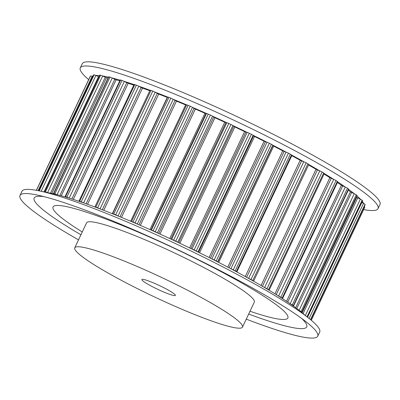 <?xml version="1.0" encoding="UTF-8"?>
<svg xmlns="http://www.w3.org/2000/svg" width="400" height="400" viewBox="0 0 400 400"><rect width="100%" height="100%" fill="white"/><g stroke="black" fill="none" stroke-linecap="round" stroke-linejoin="round"><path stroke-width="0.6" d="M55.405 212.2A129.875 14.45 25.3 0 1 53.035 206.965A129.875 14.45 25.3 0 1 161.33 242.31A129.875 14.45 25.3 0 1 285.5 312.735A129.875 14.45 25.3 0 1 287.87 317.97A129.875 14.45 25.3 0 1 250 311.255A129.875 14.45 -154.7 0 0 287.87 317.97A129.875 14.45 -154.7 0 0 146.19 235.555A129.875 14.45 -154.7 0 0 53.035 206.965A129.875 14.45 -154.7 0 0 82.26 231.965A129.875 14.45 25.3 0 1 55.405 212.2M301.605 318.405A150.745 16.77 25.3 0 1 303.99 320.815A150.745 16.77 25.3 0 1 248.67 314.06M80.935 234.775A150.745 16.77 25.3 0 1 36.915 204.12A150.745 16.77 25.3 0 1 43.975 196.625M78.53 239.855A164.66 18.32 25.3 0 1 23.005 202.085A164.66 18.32 25.3 0 1 20 195.445L21.97 191.28A164.66 18.32 25.3 0 1 38.855 190.795L51.59 193.435A150.745 16.77 25.3 0 1 179.59 243.14A150.745 16.77 25.3 0 1 299.24 310.495L309.36 318.665A164.66 18.32 25.3 0 1 316.7 325.385A164.66 18.32 25.3 0 1 319.705 332.02L317.735 336.185A164.66 18.32 25.3 0 1 246.27 319.145M20 195.445A164.66 18.32 25.3 0 1 36.885 194.965A164.66 18.32 25.3 0 1 176.695 249.255A164.66 18.32 25.3 0 1 307.39 322.83A164.66 18.32 25.3 0 1 314.73 329.55A164.66 18.32 25.3 0 1 317.735 336.185M38.855 190.795A164.66 18.32 25.3 0 1 178.665 245.09A164.66 18.32 25.3 0 1 309.36 318.665M360.47 199.26A150.745 16.77 -154.7 0 0 356.95 195.945M354.35 193.77A150.745 16.77 -154.7 0 0 348.655 189.435M345.405 187.12A150.745 16.77 -154.7 0 0 337.68 181.925M333.82 179.445A150.745 16.77 -154.7 0 0 324.285 173.56M319.87 170.93A150.745 16.77 -154.7 0 0 308.765 164.52M303.855 161.76A150.745 16.77 -154.7 0 0 291.48 154.995A2.32 0.26 -154.7 0 0 291.48 154.99A2.32 0.26 -154.7 0 0 290.34 154.19A152.14 16.925 -154.7 0 0 288.43 153.17A2.32 0.26 -154.7 0 0 287.065 152.51A2.32 0.26 -154.7 0 0 286.045 152.11L282.76 150.86A147.035 16.355 -154.7 0 0 273.685 146.13L272.8 145.2A2.32 0.26 -154.7 0 0 271.365 144.27A152.14 16.925 -154.7 0 0 269.33 143.235A2.32 0.26 -154.7 0 0 268.26 142.73A2.32 0.26 -154.7 0 0 267.03 142.26L264.085 141.235A147.035 16.355 -154.7 0 0 254.56 136.48L253.12 135.32A2.32 0.26 -154.7 0 0 251.415 134.295A152.14 16.925 -154.7 0 0 249.305 133.265A2.32 0.26 -154.7 0 0 248.54 132.91A2.32 0.26 -154.7 0 0 247.135 132.4L244.6 131.615A147.035 16.355 -154.7 0 0 234.83 126.945L232.87 125.58A2.32 0.26 -154.7 0 0 230.93 124.48A152.14 16.925 -154.7 0 0 228.79 123.48A2.32 0.26 -154.7 0 0 228.335 123.275A2.32 0.26 -154.7 0 0 226.805 122.74L224.735 122.225A147.035 16.355 -154.7 0 0 214.94 117.74L212.5 116.195A2.32 0.26 -154.7 0 0 210.37 115.05A152.14 16.925 -154.7 0 0 208.25 114.1A2.32 0.26 -154.7 0 0 208.11 114.04A2.32 0.26 -154.7 0 0 206.49 113.505L204.93 113.26A147.035 16.355 -154.7 0 0 200.11 111.145A147.035 16.355 -154.7 0 0 195.33 109.07L192.47 107.38A2.32 0.26 -154.7 0 0 190.33 106.275A2.32 0.26 -154.7 0 0 190.195 106.215A152.14 16.925 -154.7 0 0 188.14 105.34A2.32 0.26 -154.7 0 0 186.645 104.9L186.49 105.185L185.63 104.935A147.035 16.355 -154.7 0 0 176.44 101.12L173.22 99.33A2.32 0.26 -154.7 0 0 171.285 98.35A2.32 0.26 -154.7 0 0 170.855 98.165A152.14 16.925 -154.7 0 0 168.91 97.385A2.32 0.26 -154.7 0 0 167.71 97.065L112.55 213.755A2.32 0.26 -154.7 0 0 112.55 213.78M286.135 152.14A150.745 16.77 -154.7 0 0 272.79 145.185M267.105 142.285A150.745 16.77 -154.7 0 0 253.095 135.295M247.195 132.415A150.745 16.77 -154.7 0 0 232.83 125.545M226.85 122.75A150.745 16.77 -154.7 0 0 212.445 116.155M206.515 113.505A150.745 16.77 -154.7 0 0 192.4 107.335M186.655 104.885A150.745 16.77 -154.7 0 0 173.14 99.28M167.7 97.09A150.745 16.77 -154.7 0 0 155.095 92.17M150.035 90.265A150.745 16.77 -154.7 0 0 138.67 86.165M134.055 84.58A150.745 16.77 -154.7 0 0 124.23 81.4M120.105 80.16A150.745 16.77 -154.7 0 0 112.1 77.975M108.5 77.125A150.745 16.77 -154.7 0 0 102.55 75.975M99.465 75.585A150.745 16.77 -154.7 0 0 95.79 75.445M93.08 75.855A150.745 16.77 -154.7 0 0 91.98 76.385M363.615 203.46A150.745 16.77 -154.7 0 0 362.33 201.41M363.64 209.6A164.66 18.32 -154.7 0 0 378.03 208.63A164.66 18.32 -154.7 0 0 375.025 201.995A164.66 18.32 -154.7 0 0 217.6 112.705A164.66 18.32 -154.7 0 0 80.295 67.89A164.66 18.32 -154.7 0 0 83.3 74.53A164.66 18.32 -154.7 0 0 88.68 79.63M378.03 208.63L380 204.465A164.66 18.32 -154.7 0 0 376.995 197.83A164.66 18.32 -154.7 0 0 219.57 108.54A164.66 18.32 -154.7 0 0 82.265 63.725L80.295 67.89M92.685 76.69L92.09 76.435A2.32 0.26 -154.7 0 0 90.52 75.95A152.14 16.925 -154.7 0 0 90.325 76.15A2.32 0.26 -154.7 0 0 90.32 76.155A2.32 0.26 -154.7 0 0 90.32 76.165M44.065 191.875L98.52 76.675L95.91 75.495A2.32 0.26 -154.7 0 0 95.685 75.395A2.32 0.26 -154.7 0 0 94.08 74.86A152.14 16.925 -154.7 0 0 93.57 74.905A2.32 0.26 -154.7 0 0 93.52 74.93L38.755 190.775M98.52 76.675L98.875 76.83M50.485 193.205L105.29 77.27L102.665 76.03A2.32 0.26 -154.7 0 0 102.13 75.785A2.32 0.26 -154.7 0 0 100.625 75.255A152.14 16.925 -154.7 0 0 99.81 75.145A2.32 0.26 -154.7 0 0 99.665 75.17L44.505 191.855A2.32 0.26 -154.7 0 0 44.58 191.98M105.29 77.27L106.5 77.735A147.035 16.355 -154.7 0 1 108.075 78.015M59.895 195.43L114.79 79.3L112.215 78.035A2.32 0.26 -154.7 0 0 111.365 77.64A2.32 0.26 -154.7 0 0 110.005 77.135A152.14 16.925 -154.7 0 0 108.905 76.875A2.32 0.26 -154.7 0 0 108.62 76.87L53.46 193.555A2.32 0.26 -154.7 0 0 53.865 193.93M114.79 79.3L116.095 79.835A147.035 16.355 -154.7 0 1 119.79 80.83M71.865 198.96L126.81 82.725L124.34 81.455A2.32 0.26 -154.7 0 0 123.19 80.91A2.32 0.26 -154.7 0 0 122.015 80.455A152.14 16.925 -154.7 0 0 120.65 80.045A2.32 0.26 -154.7 0 0 120.185 79.995L65.025 196.68A2.32 0.26 -154.7 0 0 65.265 196.94M126.81 82.725L128.18 83.315A147.035 16.355 -154.7 0 1 133.795 85.125M86.105 203.765L141.08 87.465L138.775 86.22A2.32 0.26 -154.7 0 0 137.335 85.525A2.32 0.26 -154.7 0 0 136.38 85.145A152.14 16.925 -154.7 0 0 134.785 84.595A2.32 0.26 -154.7 0 0 134.105 84.475L78.945 201.16A2.32 0.26 -154.7 0 0 79.06 201.325M141.08 87.465L142.485 88.1A147.035 16.355 -154.7 0 1 149.81 90.74M102.285 209.755L157.28 93.415L155.19 92.225A2.32 0.26 -154.7 0 0 153.49 91.38A2.32 0.26 -154.7 0 0 152.78 91.09A152.14 16.925 -154.7 0 0 150.995 90.42A2.32 0.26 -154.7 0 0 150.065 90.205L94.905 206.895A2.32 0.26 -154.7 0 0 94.94 206.98M157.28 93.415L158.695 94.08A147.035 16.355 -154.7 0 1 167.27 97.425L167.495 97.515M291.295 155.385L291.785 155.675A147.035 16.355 -154.7 0 1 300.195 160.275L303.755 161.725A2.32 0.26 -154.7 0 1 304.535 162.04A2.32 0.26 -154.7 0 1 306.165 162.845A152.14 16.925 -154.7 0 1 307.915 163.825A2.32 0.26 -154.7 0 1 308.785 164.48L253.625 281.165A2.32 0.26 -154.7 0 0 252.755 280.515A152.14 16.925 -154.7 0 0 251.005 279.535A2.32 0.26 -154.7 0 0 249.375 278.73A2.32 0.26 -154.7 0 0 248.695 278.45M261.08 285.495L316.015 169.28A147.035 16.355 -154.7 0 0 308.555 164.97M316.015 169.28L319.76 170.89A2.32 0.26 -154.7 0 1 320.27 171.1A2.32 0.26 -154.7 0 1 322.145 172.045A152.14 16.925 -154.7 0 1 323.69 172.965A2.32 0.26 -154.7 0 1 324.325 173.48L269.165 290.17A2.32 0.26 -154.7 0 0 268.535 289.655A152.14 16.925 -154.7 0 0 266.99 288.735A2.32 0.26 -154.7 0 0 265.115 287.79A2.32 0.26 -154.7 0 0 264.71 287.62M274.955 293.81L329.855 177.665A147.035 16.355 -154.7 0 0 324.045 174.07M329.855 177.665L333.71 179.4A2.32 0.26 -154.7 0 1 333.93 179.495A2.32 0.26 -154.7 0 1 336.015 180.57A152.14 16.925 -154.7 0 1 337.32 181.405A2.32 0.26 -154.7 0 1 337.745 181.79L282.59 298.48A2.32 0.26 -154.7 0 0 282.165 298.095A152.14 16.925 -154.7 0 0 280.855 297.255A2.32 0.26 -154.7 0 0 278.77 296.18A2.32 0.26 -154.7 0 0 278.665 296.135M286.56 301.28L341.41 185.24A147.035 16.355 -154.7 0 0 337.395 182.525M341.41 185.24L345.285 187.065A2.32 0.26 -154.7 0 1 347.46 188.22A152.14 16.925 -154.7 0 1 348.5 188.955A2.32 0.26 -154.7 0 1 348.755 189.225L293.595 305.915A2.32 0.26 -154.7 0 0 293.345 305.645A152.14 16.925 -154.7 0 0 292.305 304.905A2.32 0.26 -154.7 0 0 290.245 303.805M295.655 307.715L350.425 191.845A147.035 16.355 -154.7 0 0 348.295 190.2M350.425 191.845L354.235 193.715A2.32 0.26 -154.7 0 1 356.23 194.83A152.14 16.925 -154.7 0 1 356.98 195.45A2.32 0.26 -154.7 0 1 357.105 195.62L301.945 312.31A2.32 0.26 -154.7 0 0 301.82 312.14A152.14 16.925 -154.7 0 0 301.07 311.515A2.32 0.26 -154.7 0 0 299.195 310.46M302.105 312.81L356.695 197.325A147.035 16.355 -154.7 0 0 356.425 197.055M356.695 197.325L360.35 199.205A2.32 0.26 -154.7 0 1 362.125 200.25A152.14 16.925 -154.7 0 1 362.565 200.74A2.32 0.26 -154.7 0 1 362.605 200.83L307.585 317.23M365.115 204.76A2.32 0.26 -154.7 0 0 365.14 204.74A2.32 0.26 -154.7 0 0 365.14 204.71A152.14 16.925 -154.7 0 0 365.015 204.365A2.32 0.26 -154.7 0 0 363.505 203.405L361.795 202.545M364.84 207.065L311.32 320.285L364.835 207.075A2.32 0.26 -154.7 0 0 364.84 207.065A2.32 0.26 -154.7 0 0 364.265 206.59M301.385 312.225A2.32 0.26 -154.7 0 0 301.945 312.31M293.15 305.87A2.32 0.26 -154.7 0 0 293.595 305.915M282.315 298.48A2.32 0.26 -154.7 0 0 282.59 298.48M236.325 271.66L291.465 155.005L236.325 271.675A2.32 0.26 -154.7 0 0 236.325 271.675A2.32 0.26 -154.7 0 0 235.185 270.88A152.14 16.925 -154.7 0 0 233.27 269.855A2.32 0.26 -154.7 0 0 231.91 269.2A2.32 0.26 -154.7 0 0 230.975 268.83M217.635 261.87A2.32 0.26 -154.7 0 0 216.21 260.96A152.14 16.925 -154.7 0 0 214.175 259.925A2.32 0.26 -154.7 0 0 213.105 259.415A2.32 0.26 -154.7 0 0 211.95 258.97M197.935 251.98A2.32 0.26 -154.7 0 0 196.255 250.985A152.14 16.925 -154.7 0 0 194.145 249.95A2.32 0.26 -154.7 0 0 193.38 249.6A2.32 0.26 -154.7 0 0 192.04 249.1M177.67 242.235A2.32 0.26 -154.7 0 0 175.77 241.17A152.14 16.925 -154.7 0 0 173.63 240.17A2.32 0.26 -154.7 0 0 173.18 239.965A2.32 0.26 -154.7 0 0 171.69 239.435M157.285 232.845A2.32 0.26 -154.7 0 0 155.21 231.74A152.14 16.925 -154.7 0 0 153.09 230.79A2.32 0.26 -154.7 0 0 152.95 230.73A2.32 0.26 -154.7 0 0 151.355 230.19M137.24 224.025A2.32 0.26 -154.7 0 0 135.175 222.96A2.32 0.26 -154.7 0 0 135.035 222.9A152.14 16.925 -154.7 0 0 132.98 222.025A2.32 0.26 -154.7 0 0 131.495 221.575L186.645 104.9M117.98 215.965A2.32 0.26 -154.7 0 0 116.13 215.035A2.32 0.26 -154.7 0 0 115.695 214.855A152.14 16.925 -154.7 0 0 113.75 214.07A2.32 0.26 -154.7 0 0 112.55 213.755M99.935 208.86A2.32 0.26 -154.7 0 0 98.33 208.07A2.32 0.26 -154.7 0 0 97.625 207.78A152.14 16.925 -154.7 0 0 95.835 207.105A2.32 0.26 -154.7 0 0 94.905 206.895M83.51 202.855A2.32 0.26 -154.7 0 0 82.18 202.21A2.32 0.26 -154.7 0 0 81.22 201.83A152.14 16.925 -154.7 0 0 79.63 201.285A2.32 0.26 -154.7 0 0 78.945 201.16M69.07 198.085A2.32 0.26 -154.7 0 0 68.03 197.595A2.32 0.26 -154.7 0 0 66.855 197.145A152.14 16.925 -154.7 0 0 65.495 196.735A2.32 0.26 -154.7 0 0 65.025 196.68M56.94 194.665A2.32 0.26 -154.7 0 0 56.21 194.325A2.32 0.26 -154.7 0 0 54.85 193.825A152.14 16.925 -154.7 0 0 53.75 193.56A2.32 0.26 -154.7 0 0 53.46 193.555M46.98 192.48A2.32 0.26 -154.7 0 0 46.97 192.475A2.32 0.26 -154.7 0 0 45.47 191.945A152.14 16.925 -154.7 0 0 44.655 191.835A2.32 0.26 -154.7 0 0 44.505 191.855M242.5 327.115L254.32 302.11A92.765 10.32 -154.7 0 0 153.12 243.245A92.765 10.32 -154.7 0 0 86.58 222.82L74.76 247.825A92.765 10.32 -154.7 0 0 175.96 306.695A92.765 10.32 -154.7 0 0 242.5 327.115A92.765 10.32 -154.7 0 0 141.3 268.25A92.765 10.32 -154.7 0 0 74.76 247.825M162.1 291.315A18.555 2.065 -154.7 0 0 175.405 295.4A18.555 2.065 -154.7 0 0 155.165 283.625A18.555 2.065 -154.7 0 0 141.86 279.54A18.555 2.065 -154.7 0 0 162.1 291.315M36.36 190.31L90.325 76.15L36.36 190.31M36.455 190.33L90.52 75.95M38.105 190.645L92.09 76.435M38.795 190.785L93.57 74.905M39.24 190.875L94.08 74.86M41.18 191.28L95.91 75.495M44.655 191.835L99.81 75.145M45.47 191.945L100.625 75.255M47.565 192.6L102.665 76.03M51.785 193.475L106.5 77.735M53.75 193.56L108.905 76.875M54.85 193.825L110.005 77.135M57.07 194.695L112.215 78.035M61.275 195.805L116.095 79.835M65.495 196.735L120.65 80.045M66.855 197.145L122.015 80.455M69.195 198.125L124.34 81.455M73.3 199.42L128.18 83.315M79.63 201.285L134.785 84.595M81.22 201.83L136.38 85.145M83.625 202.89L138.775 86.22M87.565 204.285L142.485 88.1M95.835 207.105L150.995 90.42M97.625 207.78L152.78 91.09M100.04 208.895L155.19 92.225M103.75 210.32L158.695 94.08M112.315 213.685L167.27 97.425M113.75 214.07L168.91 97.385M115.695 214.855L170.855 98.165M118.07 216.005L173.22 99.33M120.045 216.81L175.055 100.44M121.475 217.395L176.44 101.12M130.665 221.225L185.63 104.935M131.48 221.565L186.49 105.185M132.98 222.025L188.14 105.34M135.035 222.9L190.195 106.215M137.315 224.055L192.47 107.38M138.985 224.775L194 108.385M149.95 229.57L204.93 113.26M150.925 230L205.95 113.605M151.335 230.18L206.49 113.505M153.09 230.79L208.25 114.1M155.21 231.74L210.37 115.05M157.35 232.87L212.5 116.195M158.675 233.47L213.695 117.07M159.96 234.05L214.94 117.74M169.75 238.535L224.735 122.225M170.865 239.05L225.885 122.65M171.65 239.415L226.805 122.74M173.63 240.17L228.79 123.48M175.77 241.17L230.93 124.48M177.715 242.255L232.87 125.58M178.68 242.71L233.705 126.305M179.85 243.26L234.83 126.945M189.62 247.93L244.6 131.615M190.84 248.52L245.865 132.12M191.985 249.075L247.135 132.4M194.145 249.95L249.305 133.265M196.255 250.985L251.415 134.295M197.965 251.995L253.12 135.32M198.55 252.285L253.575 135.885M199.58 252.79L254.56 136.48M209.11 257.54L264.085 141.235M210.41 258.195L265.43 141.8M211.88 258.935L267.03 142.26M214.175 259.925L269.33 143.235M216.21 260.96L271.365 144.27M217.645 261.875L272.8 145.2M217.845 261.98L272.865 145.59M218.71 262.425L273.685 146.13M227.79 267.145L282.76 150.86M229.14 267.855L284.155 151.475M230.895 268.785L286.045 152.11M233.27 269.855L288.43 153.17M235.185 270.88L290.34 154.19M236.82 271.95L291.785 155.675M245.24 276.535L300.195 160.275M246.61 277.29L301.61 160.93M248.605 278.4L303.755 161.725M251.005 279.535L306.165 162.845M252.755 280.515L307.915 163.825M262.43 286.28L317.415 169.955M264.61 287.56L319.76 170.89M266.99 288.735L322.145 172.045M268.535 289.655L323.69 172.965M276.255 294.62L331.215 178.35M278.56 296.07L333.71 179.4M280.855 297.255L336.015 180.57M282.165 298.095L337.32 181.405M287.775 302.105L342.7 185.92M290.14 303.73L345.285 187.065M292.305 304.905L347.46 188.22M293.345 305.645L348.5 188.955M296.755 308.545L351.61 192.5M299.09 310.375L354.235 193.715M301.07 311.515L356.23 194.83M301.82 312.14L356.98 195.45M303.08 313.595L357.75 197.945M305.395 315.465L360.35 199.205M307.04 316.79L362.125 200.25M307.525 317.185L362.565 200.74M309.115 318.465L363.505 203.405M310.53 319.62L365.015 204.365M365.14 204.74L310.75 319.805L365.14 204.71M140.355 225.365L195.33 109.07"/></g></svg>
